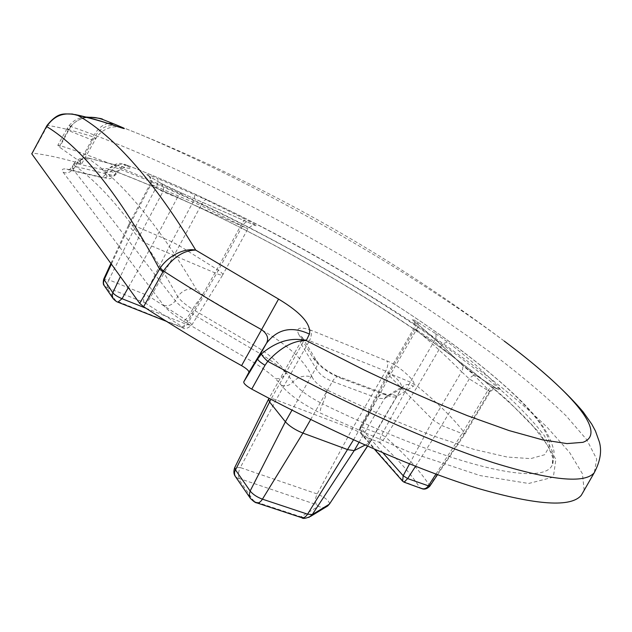 <?xml version="1.0" encoding="UTF-8"?>
<svg xmlns="http://www.w3.org/2000/svg" width="632" height="632" viewBox="0 0 632 632"><rect width="100%" height="100%" fill="white"/><g stroke="black" fill="none" stroke-linecap="round" stroke-linejoin="round"><path stroke-width="0.47" stroke-dasharray="3.16 2.37" d="M114.202 170.901C103.593 167.109 100.354 167.606 104.47 172.378L106.863 175.617C110.671 177.063 113.721 176.138 116.019 172.844L77.096 163.672L73.991 163.735L74.718 165.616C78.242 159.888 83.124 157.795 89.381 159.327L88.875 158.585L90.352 158.624L119.132 165.837C132.475 169.763 134.49 169.463 125.183 164.92C122.9 163.791 123.833 164.02 127.988 165.6L127.672 165.473C157.171 176.857 188.139 190.43 220.584 206.19L220.584 206.19C285.435 237.853 347.071 272.866 405.491 311.236L405.491 311.236C485.897 364.364 549.65 419.514 549.682 446.002L544.713 454.716L530.69 458.627L507.125 457.031L473.992 449.384L431.846 435.456C399.661 423.1 364.522 407.861 326.428 389.739C326.673 393.065 325.385 397.765 322.549 403.856C308.163 396.501 298.28 389.17 292.916 381.87L286.375 372.904C283.239 377.415 279.549 379.271 275.323 378.473L281.382 385.283C288.595 394.313 301.59 403.579 320.353 413.075L408.809 451.872L480.075 475.58L528.676 483.48L553.348 477.128L555.884 459.282L539.625 432.999L508.349 401.091C417.586 320.598 247.483 221.856 114.202 170.901L108.112 169.25L111.2 167.227C112.188 166.745 115.032 167.393 119.717 169.155C210.266 203.86 319.128 261.553 407.553 320.203C445.394 345.625 477.879 370.123 505.015 393.697C521.542 408.888 534.648 422.871 544.318 435.63L552.858 452.251L552.344 464.725C544.342 486.695 455.719 468.573 322.549 403.856C320.582 408.138 319.847 411.211 320.353 413.075M106.863 175.617C107.598 177.94 104.73 178.208 98.252 176.415L66.779 169.1C62.402 168.444 61.201 169.518 63.184 172.307L163.498 305.185C167.085 309.751 173.658 315.06 183.24 321.103C185.334 320.29 187.759 317.548 190.516 312.856L192.586 309.269L253.116 344.764L251.094 348.398L190.516 312.856C183.146 308.282 178.074 304.229 175.301 300.721L72.838 168.949L74.718 165.616C107.614 189.197 141.931 232.853 177.663 296.59C182.561 290.12 188.81 287.718 196.402 289.377C159.035 225.924 123.359 182.577 89.381 159.327M127.64 165.465C124.939 164.715 122.3 165.947 119.717 169.155L117.41 171.138L115.056 171.367M326.428 389.739C319.097 385.868 314.349 381.657 312.192 377.13C305.035 374.847 298.604 376.427 292.916 381.87C289.582 385.583 285.743 386.721 281.382 385.283M148.694 175.878C151.561 177.995 152.336 180.831 151.008 184.402L156.562 186.709C158.371 182.482 158.593 179.693 157.234 178.335C148.117 174.637 144.973 173.666 147.793 175.427L148.283 175.641C147.003 174.495 152.312 177.45 150.124 184.133M145.913 308.195L187.104 324.572L191.638 325.29C192.033 324.5 190.722 323.102 187.704 321.103L150.511 297.269L145.107 294.473L108.838 279.842L135.698 226.224C131.835 224.605 129.528 224.083 128.762 224.66L129.133 225.916L138.558 237.727C141.11 240.421 145.471 243.17 151.656 245.967L216.539 273.553C219.968 274.975 222.03 275.426 222.725 274.912L222.74 274.888C223.128 273.94 221.208 272.1 216.974 269.374L179.354 245.761L171.778 241.764L135.698 226.224L156.562 186.709L200.921 205.542C202.785 201.584 204.531 199.657 206.166 199.759L157.234 178.335M298.857 334.652L313.117 357.965C318.963 366.284 328.158 373.014 340.703 378.173L339.013 376.735C335.9 375.732 331.784 373.559 326.681 370.21C322.36 367.366 318.923 364.103 316.356 360.438L301.717 336.39L301.417 340.877C302.673 339.439 305.367 339.392 309.475 340.727C311.552 336.303 311.884 332.74 310.478 330.023C299.402 326.396 295.531 327.937 298.857 334.652L301.97 336.99M517.197 350.958L504.218 341.059C407.403 268.813 260.479 185.35 141.268 134.877L103.537 119.78M102.597 119.432C90.005 114.819 79.3 117.133 70.484 126.361L69.204 125.389L70.792 126.661L68.532 130.563L66.976 128.794L68.706 129.133L70.484 126.361C173.239 162.155 306.117 230.617 415.327 300.658C446.145 320.819 474.869 340.782 501.508 360.564C526.63 380.053 548.221 398.531 566.272 415.99L586.733 439.706L596.727 459.108L594.238 472.736M584.166 490.29L582.42 473.739L569.495 452.33L547.233 427.398C510.751 391.824 457.118 351.526 396.319 312.192C289.251 243.755 160.457 178.548 59.827 145.479L57.828 145.242L59.566 147.169L79.964 161.602L81.789 163.625L80.035 163.475C61.818 158.095 45.962 154.643 32.445 153.126L31.671 153.236M46.618 126.203L47.677 125.405C60.885 127.482 76.48 131.432 94.452 137.263L95.922 138.432L91.766 139.877L79.964 161.602M87.737 117.473C80.683 118.05 75.042 121.115 70.792 126.661M108.009 123.39C101.065 125.168 95.653 130.658 91.766 139.877L68.532 130.563L59.566 147.169M72.119 113.989C61.62 112.93 53.475 116.738 47.677 125.405L47.084 125.381M87.548 157.858C83.108 157.573 79.624 159.509 77.096 163.672L75.484 166.516L105.884 173.745C111.422 175.333 114.755 175.609 115.877 174.566L116.019 172.844L112.654 169.81L111.193 167.235M312.192 377.13C304.743 360.682 287.829 344.882 261.458 329.73L253.116 344.764C267.85 353.098 278.933 362.484 286.375 372.904C277.488 364.743 265.732 356.574 251.094 348.398L245.848 357.862C258.125 364.727 267.952 371.6 275.323 378.473M163.498 305.185C168.294 306.583 172.228 305.09 175.301 300.721L177.663 296.59C180.31 300.366 185.287 304.592 192.586 309.269C196.671 302.27 200.399 297.838 203.788 295.974L196.402 289.377M63.184 172.307C67.189 173.634 70.405 172.512 72.838 168.949L72.261 166.777L75.484 166.516L74.521 167.875L72.396 169.463L69.401 170M104.47 172.378C107.614 173.429 110.339 172.568 112.654 169.81C116.027 165.071 120.199 163.443 125.183 164.92M464.923 434.034L489.99 392.117C494.129 386.942 499.248 389.28 497.708 388.925L495.788 387.914C500.362 390.758 501.705 391.018 499.833 388.696C487.825 375.124 470.808 359.869 448.783 342.915L434.958 333.151C436.68 335.079 436.396 337.828 434.097 341.406L410.31 382.107L381.736 434.721L361.994 427.177C360.509 430.992 361.204 434.129 364.064 436.586L379.453 442.4C381.286 442.029 383.292 440.22 385.481 436.973L381.736 434.721C379.951 438.221 379.192 440.781 379.453 442.4C397.346 458.556 410.776 473.589 419.743 487.509C423.622 489.452 426.924 488.852 429.657 485.692L464.654 433.078C453.934 418.992 438.221 403.429 417.507 386.381L410.31 382.107L390.718 374.018L387.708 373.465L388.388 374.776L433.007 420.019L441.657 425.454L462.087 433.584L464.907 434.05L464.654 433.078L489.547 391.445L489.99 392.117L487.864 390.434C490.377 387.4 492.826 386.397 495.188 387.44M435.946 474.118L462.087 433.584L487.864 390.434L469.284 378.9L461.589 371.687C463.217 368.764 463.161 366.276 461.423 364.237M409.512 463.912L433.007 420.019L461.589 371.687C445.671 355.69 430.139 341.43 415.003 328.909L434.097 341.406L440.646 346.889C461.873 363.392 478.171 378.244 489.547 391.445C492.486 387.59 495.915 386.673 499.833 388.696M182.079 193.289C180.602 193.044 179.046 194.466 177.402 197.563L162.898 191.741L151.008 184.402L129.133 225.916L111.374 264.129M144.965 302.807L182.253 326.76L182.142 327.329L115.767 300.706L106.903 287.837L107.693 287.805L144.965 302.807C146.687 302.396 148.536 300.548 150.511 297.269L179.354 245.761L200.921 205.542L247.918 228.737L177.402 197.563L151.656 245.967L128.304 287.576M338.918 376.712C336.643 376.332 334.494 377.92 332.456 381.467C324.611 378.37 319.073 373.939 315.834 368.187L301.646 344.843L301.401 340.885L269.035 398.31M365.122 445.062L369.989 442.519C369.451 438.576 363.55 434.002 352.3 428.812L276.065 399.882C272.092 398.413 269.619 398.12 268.655 398.997L268.45 399.377M329.596 503.862C328.964 500.568 324.824 497.266 317.169 493.948L240.31 467.569L276.065 399.882L309.475 340.727L385.725 371.126C396.627 377.28 401.968 382.945 401.731 388.119L403.398 386.105C406.637 383.901 409.955 383.948 413.344 386.231C418.882 383.743 400.996 366.75 386.76 360.825L310.478 330.023M367.476 446.113L401.375 388.443L384.461 398.626L377.675 398.231L332.456 381.467L310.691 419.506M415.524 466.305L441.657 425.454L469.284 378.9C471.741 375.827 474.134 374.776 476.473 375.74M434.958 333.151L417.049 321.783C411.637 318.496 410.508 318.212 413.668 320.922L414.197 321.293C429.523 333.846 445.252 348.145 461.376 364.19C464.394 367.239 469.45 371.095 476.528 375.771L495.788 387.914M461.376 364.19L477.121 376.245M417.049 321.783C418.747 323.71 418.463 326.491 416.196 330.133L390.718 374.018L361.994 427.177L360.343 427.05C359.237 429.262 359.742 431.861 361.844 434.856L364.064 436.586L404.085 482.192M360.335 427.058L360.682 427.753L388.388 374.776L415.003 328.909C416.496 325.836 416.243 323.315 414.229 321.325M302.025 337.069C303.455 339.455 303.328 342.046 301.646 344.843L270.93 399.305M313.117 357.965L316.356 360.438M316.403 360.509C317.746 362.887 317.556 365.446 315.834 368.187L291.984 410.16M359.031 442.329L384.461 398.626L386.318 396.382C389.675 393.957 393.167 393.957 396.785 396.398L413.344 386.231M147.793 175.427L160.781 183.193L148.623 175.83M160.86 183.248C163.57 185.429 164.249 188.265 162.898 191.741L138.558 237.727L120.38 276.603M159.699 182.632C164.549 185.524 172.102 189.118 182.348 193.424L160.781 183.193M182.253 326.76C183.896 326.286 185.713 324.398 187.704 321.103L216.974 269.374L240.824 225.545C242.814 221.611 244.576 219.667 246.109 219.723L206.166 199.759M402.529 481.11L421.465 488.504M382.929 452.86L360.682 427.753C359.568 430.218 359.956 432.588 361.844 434.856L374.436 449.178M127.988 165.6C157.313 176.921 188.178 190.445 220.584 206.19C284.755 237.118 346.391 272.131 405.491 311.236C454.282 343.397 493.015 373.488 521.7 401.518C535.786 416.053 549.461 431.143 554.082 451.58L552.984 462.987L552.344 464.725L553.482 459.195L547.431 444.809L532.5 425.423C505.995 396.651 462.608 362.033 411.527 327.376C321.103 266.759 208.544 206.964 115.016 171.351M261.458 329.73L203.788 295.974M182.348 193.424L247.776 222.235C260.21 227.828 259.649 226.983 246.109 219.723M413.668 320.922C428.883 333.38 444.501 347.584 460.523 363.534M340.703 378.173L386.255 395.197C391.334 397.125 394.842 397.528 396.785 396.398M68.706 129.133L59.827 145.479M183.24 321.103L245.848 357.862M116.928 126.353L116.004 126.037C107.385 124.149 100.204 127.893 94.452 137.263L80.035 163.475M47.297 126.084L32.445 153.126M117.844 165.379C113.649 164.628 110.173 166.5 107.408 170.995L105.884 173.745C104.233 176.415 102.179 177.529 99.714 177.094L68.659 169.85C68.793 170.261 70.002 169.242 72.269 166.777M73.991 163.735C76.093 159.13 84.182 157.194 83.195 157.755L87.666 157.874L119.132 165.837M87.666 157.874L90.352 158.624M98.252 176.415L99.714 177.094C112.141 178.35 106.855 181.163 115.877 174.566L116.58 173.326C121.036 166.816 126.914 167.678 125.547 167.583L117.923 165.394M66.779 169.1L69.307 169.992M429.713 486.292L429.657 485.692C419.972 470.714 405.246 454.471 385.481 436.973L417.507 386.381L440.646 346.889C443.277 343.137 445.994 341.809 448.783 342.915M144.08 302.349C143.172 300.571 143.511 297.948 145.107 294.473L171.778 241.764L192.95 202.185C194.838 198.077 195.067 195.328 193.637 193.953M182.142 327.329L182.845 327.85L187.104 324.572L216.539 273.553L242.419 226.011C244.244 223.001 245.959 221.706 247.578 222.124L182.095 193.297M316.514 504.652L318.465 506.343L301.116 516.684L300.35 516.621L255.352 501.761L253.369 500.441L238.525 478.898L239.338 478.55L316.514 504.652C314.886 501.863 315.107 498.293 317.169 493.948L352.3 428.812L385.725 371.126C387.937 366.947 388.285 363.511 386.76 360.825M353.517 439.833L377.675 398.231C379.832 394.747 382.099 393.254 384.485 393.744M386.255 395.197L384.588 393.776L339.013 376.735M247.776 222.235L254.751 225.324C254.649 226.28 254.87 222.575 247.918 228.737L222.74 274.888M107.693 287.805C106.848 286.027 107.227 283.381 108.838 279.842L103.703 279.17M239.338 478.55C237.869 475.73 238.201 472.072 240.31 467.569L234.685 467.648M300.35 516.621L301.74 517.711M308.914 517.426L304.972 518.058L301.116 516.684M255.352 501.761L256.821 502.882M325.867 507.085L322.115 507.646L318.465 506.343M253.369 500.441L250.327 498.269M238.525 478.898L235.325 476.425M117.26 301.669L117.868 302.159M115.767 300.706L113.239 298.762M106.903 287.837L104.225 285.632M504.218 341.059C392.622 257.271 271.634 188.541 141.268 134.877L102.668 119.464M66.929 128.873L57.828 145.242M81.789 163.625L95.922 138.432C102.502 128.059 113.041 126.368 116.841 126.977L119.337 127.19M86.086 117.054C79.276 118.445 76.606 117.663 69.204 125.389L66.976 128.794M74.86 114.51L72.261 114.013M74.062 163.593L72.317 166.69M127.672 165.473L120.451 163.404C116.873 163.348 113.768 164.644 111.137 167.306M387.716 373.457L413.968 328.206C416.275 322.154 412.238 319.342 413.265 320.479L414.197 321.293M128.762 224.66L150.108 184.125M369.989 442.519L401.739 388.119M476.528 375.771L495.243 387.471M401.731 388.119L403.271 386.207L386.199 396.485L388.656 395.024L384.588 393.776M110.908 263.481L128.746 224.676M166.508 321.388L182.806 327.834C184.378 329.533 187.317 328.687 191.638 325.29L222.725 274.912M367.579 446.16L369.957 442.55M437.526 474.703L464.907 434.05M360.366 426.987L387.708 373.465"/><path stroke-width="0.95" d="M46.618 126.203L31.79 153.845L139.704 303.376L143.63 306.702C174.361 326.847 207.012 346.502 241.574 365.652C246.591 368.582 249.032 370.794 248.89 372.303L243.755 381.894L257.706 358.881L261.53 353.825C276.208 341.454 291.123 337.038 306.267 340.569C293.667 340.348 280.829 347.276 267.763 361.354L265.013 365.28C260.171 362.286 257.738 360.161 257.706 358.881L266.483 343.279C269.003 338.468 267.375 333.933 261.593 329.667C227.03 310.462 194.308 290.902 163.427 270.986L162.922 271.839L159.517 269.074C120.262 195.991 82.681 148.504 46.776 126.613L47.289 125.705C54.881 114.992 65.151 111.595 78.084 115.506C115.056 136.646 154.263 181.51 195.715 250.106L278.562 299.078C301.03 312.595 311.315 324.263 309.427 334.075L306.267 340.569L364.237 370.028C401.604 387.858 436.025 403.09 467.506 415.714L509.068 430.574L542.375 439.809L566.983 443.593L582.925 442.329C609.019 432.881 568.761 389.399 504.218 341.059M139.704 303.376L160.22 267.96C168.246 256.102 183.809 247.799 195.715 250.106C183.928 250.209 173.168 257.169 163.427 270.986L160.22 267.96M108.009 123.39L113.618 123.793L102.597 119.432M243.755 381.894C243.62 383.569 246.282 385.978 251.741 389.115C336.84 434.895 419.909 470.761 478.582 488.583C536.971 505.347 571.225 507.551 581.345 495.212L584.166 490.29M31.79 153.845L47.084 125.381M261.53 353.825C261.68 355.192 263.757 357.704 267.763 361.354C352.798 407.3 435.416 443.877 493.481 462.711C551.215 480.541 584.798 483.875 594.238 472.736L581.345 495.212M248.89 372.303L266.483 343.279C277.416 328.924 291.731 325.859 309.427 334.075M103.537 119.78C98.079 117.734 92.817 116.967 87.737 117.473M113.618 123.793C126.511 129.062 127.806 129.995 117.505 126.59C102.447 121.439 89.309 117.75 78.084 115.506L72.238 114.013C64.195 114.321 58.689 111.256 47.116 125.326L47.289 125.705M268.616 399.037L269.493 401.865L285.38 421.781C289.432 426.205 295.278 429.981 302.918 433.102L347.805 449.66L354.204 450.616L365.122 445.062M421.465 488.504L421.615 488.56C424.222 489.342 426.418 488.52 428.219 486.111L435.946 474.118M404.085 482.192L407.664 478.598L415.524 466.305M382.929 452.86L403.192 475.722L402.592 481.181L404.132 482.208L421.615 488.56C424.269 489.761 426.963 489.002 429.713 486.292L407.664 478.598L403.192 475.722L409.512 463.912M265.013 365.28L251.741 389.115M162.922 271.839L143.63 306.702M278.562 299.078L241.574 365.652M117.505 126.59L116.004 126.037C101.065 120.91 87.35 117.07 74.86 114.51M268.45 399.377L234.835 467.356L235.317 469.623L250.138 491.024C252.871 494.382 256.971 497.1 262.438 499.162L302.918 433.102L310.691 419.506M250.327 498.269L249.213 494.872L250.138 491.024L285.38 421.781L291.984 410.16M250.13 497.969L235.302 476.386L234.551 474.49L234.559 471.804L270.93 399.305M308.914 517.426L312.279 514.559L329.225 504.273L327.716 505.963L310.715 516.304C305.856 518.493 302.91 518.975 301.875 517.75L256.821 502.882C258.701 503.285 260.574 502.045 262.438 499.162L307.571 514.172L312.279 514.559L354.204 450.616L359.031 442.329M301.74 517.711L301.938 517.774C303.858 518.145 305.738 516.944 307.571 514.172L353.517 439.833M110.908 263.481L103.766 279.028L112.82 292.782L120.38 276.603M113.239 298.762L112.22 295.91L112.82 292.782C114.558 294.844 117.639 296.819 122.055 298.715L128.304 287.576M113.065 298.502L104.209 285.609L103.403 283.136L103.988 280.023L111.374 264.129M166.508 321.388L117.868 302.159L122.055 298.715L145.913 308.195M329.596 503.862L367.476 446.113M367.579 446.16L329.438 504.099L325.867 507.085M517.197 350.958C545.392 372.959 567.37 393.262 583.131 411.882L591.773 424.175L595.415 430.929L599.326 441.831C602.004 450.987 600.305 461.289 594.238 472.736M102.676 119.464C102.85 118.603 97.32 117.805 86.086 117.054M119.337 127.19L116.928 126.353M268.655 398.997L269.035 398.31M429.744 486.261L437.526 474.703M250.375 498.332C253.503 501.445 255.652 502.969 256.821 502.882M234.685 467.648C233.477 471.338 233.69 474.261 235.325 476.425M402.529 481.11L374.436 449.178M113.278 298.817C115.198 300.745 116.723 301.859 117.868 302.159M103.703 279.17C102.977 282.536 103.15 284.684 104.225 285.632"/></g></svg>
